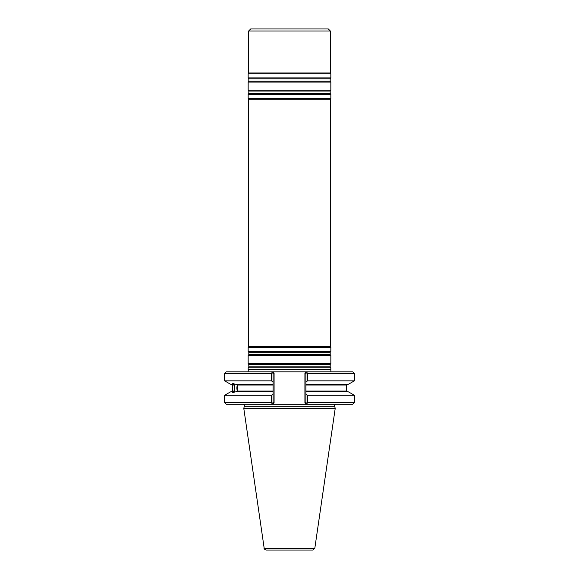 <?xml version="1.0" encoding="UTF-8"?>
<svg xmlns="http://www.w3.org/2000/svg" width="579" height="579" viewBox="0 0 579 579"><rect width="100%" height="100%" fill="white"/><g stroke="black" fill="none" stroke-linecap="round" stroke-linejoin="round"><path stroke-width="0.87" d="M330.841 367.803L248.159 367.803L248.159 369.38L330.841 369.38L330.841 367.803L330.189 366.869L330.189 364.531L330.841 363.598L248.159 363.598L248.811 364.531L248.811 366.869L248.159 367.803M330.334 346.445L248.666 346.445L248.666 99.248L330.334 99.248L330.334 346.445L330.841 347.328L330.841 351.352L330.189 352.278L330.189 354.623L330.841 355.549L248.159 355.549L248.159 363.598M330.841 355.549L330.841 363.598M330.841 351.352L248.159 351.352L248.811 352.278L248.811 354.623L248.159 355.549M330.841 347.328L248.159 347.328L248.159 351.352M330.334 99.248L330.841 98.365L248.159 98.365L248.666 99.248M248.666 30.991L250.714 28.95L328.286 28.95L330.334 30.991L248.666 30.991L248.666 72.983L330.334 72.983L330.841 73.866L330.841 77.89L330.189 78.816L330.189 81.161L330.841 82.088L330.841 90.136L330.189 91.069L330.189 93.407L330.841 94.341L248.159 94.341L248.159 98.365M330.841 94.341L330.841 98.365M330.841 90.136L248.159 90.136L248.811 91.069L248.811 93.407L248.159 94.341M330.841 82.088L248.159 82.088L248.159 90.136M330.841 77.89L248.159 77.89L248.811 78.816L248.811 81.161L248.159 82.088M330.841 73.866L248.159 73.866L248.159 77.89M330.334 30.991L330.334 72.983M271.435 371.827L272.875 371.827L271.435 371.827L272.21 372.601L271.435 371.827L226.266 371.827L224.63 373.455L224.63 380.837L271.348 380.837L273.064 381.814L273.064 384.224L234.98 384.224C232.751 383.247 232.172 383.247 233.243 384.224L232.816 383.464M307.652 373.455L354.37 373.455L352.734 371.827L306.125 371.827L307.565 371.827L306.79 372.601L307.652 373.455L307.652 380.837L305.936 381.814L305.936 373.455L304.916 373.035L304.916 402.97L305.936 402.55L306.79 403.404L307.652 402.55L307.652 395.276L305.936 394.292L305.936 391.064L346.662 391.064L347.48 391.882M330.884 371.827L330.841 369.38M312.79 550.05L266.21 550.05C264.437 549.276 263.763 548.697 264.19 548.306L243.781 408.34L335.219 408.34L314.81 548.306L312.79 550.05M305.936 391.882L348.493 391.882L354.37 395.276L307.652 395.276M354.37 395.276L354.37 402.55L307.652 402.55M237.245 385.636A3.308 1.129 -90 0 0 237.245 390.47M273.064 384.224L273.064 391.064L273.064 385.042L237.072 385.042L237.52 388.053L237.072 391.064L273.064 391.064L273.064 391.882L233.243 391.882L232.816 392.649M234.495 389.956L234.698 385.042L232.338 385.042L232.338 391.064L234.698 391.064L234.495 389.956A4.596 1.571 -90 0 0 235.06 391.882M235.06 384.224A4.596 1.571 -90 0 0 234.495 386.15M234.698 391.064L234.198 391.882L233.243 391.882C232.172 392.859 232.751 392.859 234.98 391.882M235.935 391.882L237.072 391.064M237.072 385.042L235.935 384.224M224.63 380.837L230.507 384.224L234.198 384.224L234.698 385.042M354.37 373.455L354.37 380.837L348.493 384.224L305.936 384.224L305.936 391.064M305.936 402.55L305.936 394.292M354.37 380.837L307.652 380.837M305.936 384.224L305.936 381.814M336.233 404.185C335.038 404.352 334.51 405.039 334.655 406.241L335.219 408.34M271.348 402.55L224.63 402.55L226.266 404.185L272.875 404.185L271.435 404.185L273.064 402.55L273.064 394.292L271.348 395.276L271.348 402.55L272.21 403.404L271.435 404.185L307.565 404.185L306.79 403.404L307.565 404.185L306.125 404.185L352.734 404.185L354.37 402.55M233.243 391.882L230.507 391.882L224.63 395.276L224.63 402.55M271.348 395.276L224.63 395.276M273.064 394.292L273.064 391.882M307.565 371.827L305.936 373.455M274.084 391.361L274.084 402.97L273.064 402.55M273.064 381.814L273.064 373.455L274.084 373.035L274.084 384.745M271.348 380.837L271.348 373.455L272.21 372.601L273.064 373.455M271.348 373.455L224.63 373.455M304.916 373.035L306.125 371.827L272.875 371.827L274.084 373.035L274.084 402.97L272.875 404.185M330.189 366.869L248.811 366.869M330.189 364.531L248.811 364.531M330.189 354.623L248.811 354.623M330.189 352.278L248.811 352.278M330.189 93.407L248.811 93.407M330.189 91.069L248.811 91.069M330.189 81.161L248.811 81.161M330.189 78.816L248.811 78.816M330.667 369.605L248.333 369.605L248.116 371.827M314.81 548.306L264.19 548.306M347.48 384.224L346.662 385.042L305.936 385.042M334.655 406.241L244.345 406.241L243.781 408.34M306.125 404.185L304.916 402.97M248.666 346.445L248.159 347.328M248.666 72.983L248.159 73.866M346.662 385.042L346.662 391.064M232.338 385.042L231.52 384.224M232.338 391.064L231.52 391.882M244.345 406.241C244.49 405.039 243.962 404.352 242.767 404.185"/></g></svg>
